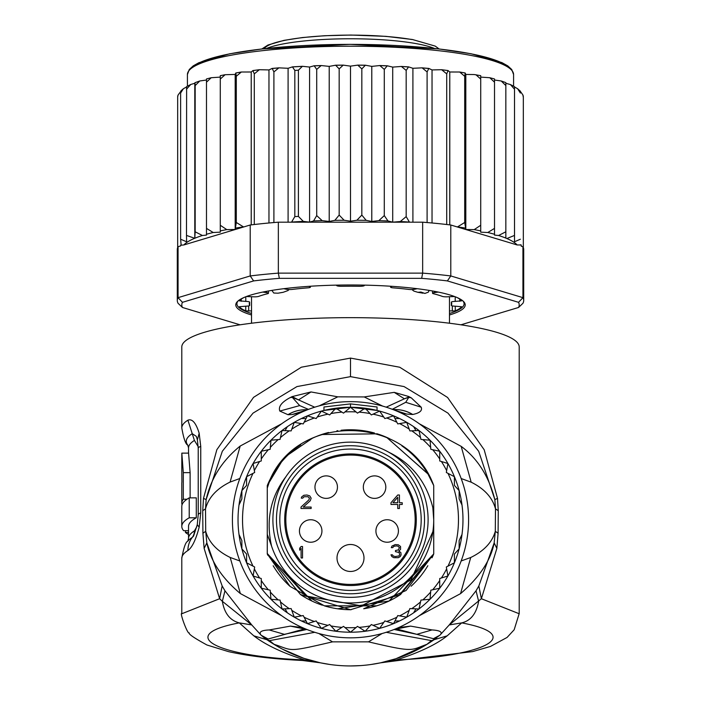<?xml version="1.0" encoding="UTF-8"?>
<svg xmlns="http://www.w3.org/2000/svg" width="701" height="701" viewBox="0 0 701 701"><rect width="100%" height="100%" fill="white"/><g stroke="black" fill="none" stroke-linecap="round" stroke-linejoin="round"><path stroke-width="1.05" d="M337.453 487.125A11.251 11.251 0 0 0 326.21 475.883A11.251 11.251 0 0 0 314.959 487.125A11.251 11.251 0 0 0 326.21 498.376A11.251 11.251 0 0 0 337.453 487.125A11.251 11.251 0 0 1 326.21 498.376A11.251 11.251 0 0 1 314.959 487.125M321.934 530.99A11.251 11.251 0 0 0 310.683 519.739A11.251 11.251 0 0 0 299.441 530.99A11.251 11.251 0 0 0 310.683 542.232A11.251 11.251 0 0 0 321.934 530.99A11.251 11.251 0 0 1 310.683 542.232A11.251 11.251 0 0 1 299.441 530.99M398.413 530.99A11.251 11.251 0 0 0 387.162 519.739A11.251 11.251 0 0 0 375.92 530.99A11.251 11.251 0 0 0 387.162 542.232A11.251 11.251 0 0 0 398.413 530.99A11.251 11.251 0 0 1 387.162 542.232A11.251 11.251 0 0 1 375.92 530.99M385.813 487.125A11.251 11.251 0 0 0 374.571 475.883A11.251 11.251 0 0 0 363.32 487.125A11.251 11.251 0 0 0 374.571 498.376A11.251 11.251 0 0 0 385.813 487.125A11.251 11.251 0 0 1 374.571 498.376A11.251 11.251 0 0 1 363.32 487.125M392.087 545.948A15.746 15.746 0 0 0 395.11 544.581L398.299 544.773L400.551 546.491L400.551 549.365L398.86 551.091L400.832 552.528L401.112 554.824L400.271 556.541L398.299 557.689L393.804 557.689L391.833 556.541L390.992 554.824L392.394 554.824L393.235 555.972L395.206 556.541L398.86 555.972L399.701 554.824L399.141 552.528L395.487 551.661L395.487 550.513L398.299 549.943L399.421 547.647L398.019 546.21L396.608 545.921L394.085 546.21L392.674 547.647L391.272 547.647L392.087 545.948M350.5 584.415A64.667 64.667 0 0 1 285.833 519.739A64.667 64.667 0 0 1 350.5 455.072A64.667 64.667 0 0 1 415.167 519.739A64.667 64.667 0 0 1 350.5 584.415M337.006 557.978A13.494 13.494 0 0 1 350.5 544.484A13.494 13.494 0 0 1 363.994 557.978A13.494 13.494 0 0 1 350.5 571.473A13.494 13.494 0 0 1 337.006 557.978M397.739 504.475L397.739 508.497L399.421 508.497L399.421 504.475L402.234 504.475L402.234 502.748L399.421 502.748L399.421 495.002L397.739 495.002L390.992 502.748L390.992 504.475L397.739 504.475M308.887 499.883L301.018 507.06L301.018 508.497L311.139 508.497L311.139 507.06L303.261 507.06L310.289 500.742L311.139 498.157L309.728 495.861L306.915 495.002L303.822 495.283L301.579 497.009L301.299 498.157L302.701 498.157L304.111 496.72L308.046 496.72L309.448 498.157L308.887 499.883M301.097 557.978L302.534 557.978L302.534 546.508L301.097 546.508L299.669 548.217L299.669 550.171L301.097 548.462L301.097 557.978M397.739 502.748L392.954 502.748L397.739 497.298L397.739 502.748M350.5 585.537A65.798 65.798 0 0 0 416.298 519.739A65.798 65.798 0 0 0 350.5 453.95A65.798 65.798 0 0 0 284.702 519.739A65.798 65.798 0 0 0 350.5 585.537M350.5 597.348A77.601 77.601 0 0 1 272.899 519.739A77.601 77.601 0 0 1 350.5 442.138A77.601 77.601 0 0 1 428.101 519.739A77.601 77.601 0 0 1 350.5 597.348M287.349 426.672A112.467 112.467 0 0 1 350.5 407.272L377.042 410.453L377.042 406.983L350.5 403.899L323.958 406.983L323.958 410.453L350.5 407.272A112.467 112.467 0 0 1 399.526 620.963A112.467 112.467 0 0 1 238.997 534.425L241.863 540.585L238.997 534.425A112.467 112.467 0 0 1 287.349 426.672L285.062 430.642M459.137 490.63L459.137 498.902L462.003 505.062L459.137 498.902L459.137 490.63L454.406 485.399L454.406 476.706L446.327 472.483L447.904 463.51L439.729 460.969L439.729 451.278L430.826 449.297L430.028 440.219L420.95 439.413L418.97 430.519L409.857 430.905L406.738 422.344L397.756 423.912L393.541 415.833L384.84 418.567L379.609 411.11L371.346 414.948L365.177 408.236L357.484 413.126L350.5 407.272L350.5 403.899M242.826 487.256L244.018 483.532M246.217 561.851L245.236 559.337M244.018 555.946L242.818 552.186M287.349 612.805L285.062 608.836M241.863 548.848L241.863 540.585L241.863 548.848L246.594 554.088L246.594 562.78L254.673 566.995L253.096 575.977L261.271 578.518L261.271 588.209L270.174 590.189L270.972 599.267L280.05 600.074L282.03 608.967L291.143 608.582L294.262 617.143L303.244 615.566L307.459 623.645L316.16 620.92L321.391 628.376L329.654 624.53L335.823 631.25L343.516 626.361L350.5 632.206L357.484 626.361L365.177 631.25L371.346 624.53L379.609 628.376L384.84 620.92L393.541 623.645L397.756 615.566L406.738 617.143L409.857 608.582L418.97 608.967L420.95 600.074L430.028 599.267L430.826 590.189L439.729 588.209L439.729 578.518L447.904 575.977L446.327 566.995L454.406 562.78L454.406 554.088L459.137 548.848L459.137 540.585L462.003 534.425A112.467 112.467 0 0 0 462.003 505.062M350.5 407.272L343.516 413.126L335.823 408.236L329.654 414.948L321.391 411.11L316.16 418.567L307.459 415.833L303.244 423.912L294.262 422.344L291.143 430.905L282.03 430.519L280.05 439.413L270.972 440.219L270.174 449.297L261.271 451.278L261.271 460.969L253.096 463.51L254.673 472.483L246.594 476.706L246.594 485.399L241.863 490.63L241.863 498.902L238.997 505.062A112.467 112.467 0 0 0 238.997 534.425M324.423 605.857L290.091 586.422L267.274 553.93L267.274 488.08L270.411 478.739A89.973 89.973 0 0 1 300.659 444.837M312.173 438.335A89.973 89.973 0 0 1 328.559 432.482M336.901 430.8A89.973 89.973 0 0 1 337.742 430.677M341.08 430.265A89.973 89.973 0 0 1 374.448 433.008M376.972 433.753A89.973 89.973 0 0 1 389.344 438.581M401.901 445.889A89.973 89.973 0 0 1 433.726 485.556L433.726 553.93L398.764 595.675M432.026 557.794A89.973 89.973 0 0 0 433.726 553.93L400.473 594.562L350.491 609.712L300.519 594.553L267.274 553.93A89.973 89.973 0 0 0 267.826 555.245M273.18 565.751A89.973 89.973 0 0 0 290.074 586.404M300.536 594.571A89.973 89.973 0 0 0 322.346 605.2M324.353 605.83A89.973 89.973 0 0 0 351.157 609.712M363.731 608.74A89.973 89.973 0 0 0 400.77 594.36M411.101 586.246A89.973 89.973 0 0 0 427.829 565.742M241.863 490.63L246.594 485.399L246.594 476.706L253 473.359A107.972 107.972 0 0 0 253 566.128M301.474 418.523L306.057 418.523M399.526 418.523L394.943 418.523M413.651 426.672L415.938 430.642M409.209 429.135L406.738 422.344L399.614 423.588A107.972 107.972 0 0 1 409.209 429.135M413.651 612.805L415.938 608.836M459.137 540.585L459.137 548.848L454.406 554.088L454.406 562.78L448 566.128A107.972 107.972 0 0 0 448 473.359M399.526 620.963L394.943 620.963M301.474 620.963L306.057 620.963M294.262 617.143L301.386 615.89A107.972 107.972 0 0 1 291.791 610.352L294.262 617.143M311.927 601.029L267.274 553.93L267.274 485.556A89.973 89.973 0 0 1 270.411 478.739C300.221 411.75 408.753 415.299 433.726 485.556L433.726 553.93L389.046 601.037L337.698 608.801M427.812 473.71L433.726 485.556L433.726 553.93L406.072 590.505L363.688 608.748M376.612 605.839L324.388 605.839M285.85 476.811L284.282 478.906C270.165 498.726 265.933 521.158 271.594 546.193L267.274 534.337L267.274 553.501L305.899 595.981L361.409 605.892L410.996 579.929L433.726 529.781L433.726 519.739A83.226 83.226 0 0 0 432.841 507.647C426.602 482.796 412.679 464.71 391.088 453.381L388.748 452.215M271.594 546.193A83.226 83.226 0 0 0 433.726 519.739L432.841 507.647M267.274 485.556L281.329 462.196M288.426 454.607L312.357 438.256M321.636 434.524L377.234 433.831M386.593 437.328L427.925 473.92M386.575 437.319L427.847 473.78M433.726 485.556L433.726 553.93L433.726 485.556M267.274 553.93L267.274 488.08L267.274 553.93M267.274 534.337L267.274 488.08M411.89 289.539L413.897 291.099L417.866 292.308L420.933 292.045L424.876 293.439L428.302 292.177L429.143 290.398M417.866 292.308A98.972 17.183 0 0 1 420.486 292.746A98.972 17.183 0 0 1 423.001 293.202M277.999 293.202A98.972 17.183 0 0 1 283.134 292.308L277.999 293.202L273.776 293.027L271.848 290.398M283.134 292.308L287.971 290.556L289.101 289.539M449.472 310.911L455.264 310.902A112.467 19.532 180 0 0 461.679 306.74L455.221 306.188A4.495 0.78 0 0 1 451.313 305.417A4.495 0.78 0 0 1 451.33 305.347A101.224 17.578 180 0 0 451.724 303.796A101.224 17.578 180 0 0 451.33 302.245A4.495 0.78 0 0 1 451.313 302.175A4.495 0.78 0 0 1 455.221 301.404L461.679 300.852A112.467 19.532 180 0 0 456.754 297.39M244.246 297.39A112.467 19.532 180 0 0 239.321 300.852L245.779 301.404A4.495 0.78 0 0 1 249.687 302.175A4.495 0.78 0 0 1 249.67 302.245A101.224 17.578 180 0 0 249.276 303.796A101.224 17.578 180 0 0 249.67 305.347A4.495 0.78 0 0 1 249.687 305.417A4.495 0.78 0 0 1 245.779 306.188L239.321 306.74A112.467 19.532 180 0 0 245.736 310.902L251.528 310.911M180.7 91.498L178.115 94.968L177.668 96.922L177.668 247.558A173.2 30.073 180 0 0 177.3 249.521L177.3 300.475A173.2 30.073 0 0 1 178.063 297.653L182.453 302.324L253.622 280.917L250.213 275.949A173.2 30.073 0 0 1 278.341 273.127L279.331 278.341L421.669 278.341L422.659 273.127A173.2 30.073 0 0 1 450.787 275.949L447.378 280.917L518.547 302.324L522.937 297.653A173.2 30.073 0 0 1 523.7 300.475L523.7 249.521A173.2 30.073 180 0 0 523.332 247.558A173.2 30.073 180 0 0 522.937 246.699L521.211 246.182L521.211 244.973L517.145 244.956L450.787 225.003L450.787 275.949L522.937 297.653L522.937 246.699M186.527 86.977L183.382 88.729L180.63 93.023L181.147 91.104M186.624 86.933L186.492 235.422L194.799 238.322L195.158 231.794L202.396 235.492L206.488 235.089L206.488 228.386L213.2 232.504L220.28 232.171L220.28 225.266L226.774 229.604L235.185 229.499L236.298 222.48L243.633 226.984L183.855 244.956A168.704 29.293 0 0 1 194.466 238.384M194.799 238.322L194.799 83.261L190.751 84.471L186.492 89.22M523.332 97.273L522.823 94.828L520.37 91.419L520.37 93.023L517.557 88.685L514.508 86.959L514.508 89.22L510.424 84.558L505.842 83.288L505.842 238.095L505.842 231.794L498.604 235.492A168.704 29.293 0 0 1 505.842 238.095L506.876 238.533A168.704 29.293 0 0 1 517.145 244.956M449.472 314.977A114.719 19.917 180 0 0 465.219 304.9A114.719 19.917 180 0 0 463.422 301.386A114.719 19.917 180 0 0 350.5 284.983A114.719 19.917 180 0 0 237.578 301.386A114.719 19.917 180 0 0 235.781 304.9A114.719 19.917 180 0 0 251.528 314.977M251.528 313.478A113.588 19.724 0 0 1 236.912 303.796A113.588 19.724 0 0 1 238.174 300.852M240.075 324.808L182.453 307.476L178.063 303.296A173.2 30.073 0 0 1 177.3 300.475M523.7 300.475A173.2 30.073 0 0 1 522.937 303.296L518.547 307.476L460.925 324.808M518.547 302.324A168.704 29.293 0 0 1 518.547 307.476M182.453 307.476A168.704 29.293 0 0 1 182.453 302.324M421.669 278.341A168.704 29.293 0 0 1 447.378 280.917M278.341 273.127L422.659 273.127L422.659 222.182L278.341 222.182L278.341 273.127M253.622 280.917A168.704 29.293 0 0 1 279.331 278.341M183.855 244.956L180.639 245.236L180.639 245.928L178.063 246.699L178.063 297.653L250.213 275.949L250.213 225.003L243.633 226.984M178.063 246.699A173.2 30.073 180 0 0 177.668 247.558M450.787 225.003A173.2 30.073 180 0 0 446.721 224.513A173.2 30.073 180 0 0 427.102 222.55A173.2 30.073 180 0 0 422.659 222.182M278.341 222.182A173.2 30.073 180 0 0 273.898 222.55A173.2 30.073 180 0 0 254.279 224.513A173.2 30.073 180 0 0 250.213 225.003M462.826 300.852A113.588 19.724 0 0 1 464.088 303.796A113.588 19.724 0 0 1 449.472 313.478M457.367 226.984L464.702 222.48L465.815 229.499L474.227 229.604L480.72 225.266L480.72 230.901L480.72 77.11L489.797 77.723L494.512 78.959L494.512 234.265L494.512 80.019L501.224 80.983L505.842 82.622M465.815 229.499L465.815 74.437L465.184 72.974L464.702 76.278L459.672 72.01L449.779 71.993L448.053 70.556L446.721 73.885L441.648 69.714L432.035 69.934L428.828 68.426L427.102 71.914L422.116 67.848L412.907 68.295L408.56 66.875L406.177 70.407L401.384 66.455L392.709 67.103L387.294 65.798L384.288 69.39L379.811 65.543L371.784 66.385L365.405 65.211L361.83 68.882L357.764 65.123L350.5 66.139L343.236 65.123L339.17 68.882L335.595 65.211L329.216 66.385L321.189 65.543L316.712 69.39L316.712 215.593L322.162 220.649L329.216 221.446L334.833 220.351L339.17 215.084L344.112 220.245L350.5 221.201L356.888 220.245L361.83 215.084L366.167 220.351L371.784 221.446L378.838 220.649L384.288 215.593L387.96 220.955L392.709 222.173L400.306 221.534L406.177 216.609L409.48 222.182M316.712 215.593L313.592 220.938A168.704 29.293 0 0 1 322.162 220.649M316.712 69.39L314.153 65.78L309.588 67.051L302.42 66.306L298.407 70.205L298.407 216.407L303.314 221.393L309.588 222.112L313.592 220.938M291.52 222.182L294.823 216.609L294.823 70.407L292.44 66.875L288.093 68.295L278.884 67.848L273.898 71.914L273.898 222.55M474.227 229.604A168.704 29.293 0 0 1 480.72 230.901L480.72 232.171L487.8 232.504L494.512 228.386M523.332 96.922L523.332 247.558M520.37 93.023L520.37 91.419M520.37 244.798L521.211 244.973M514.508 241.757L514.508 89.22L514.508 241.757L520.37 239.225M514.508 235.422L506.876 238.533M487.8 232.504A168.704 29.293 0 0 1 494.512 234.265L494.512 235.089L498.604 235.492M180.639 245.236L181.147 245.131L180.63 239.225L186.624 241.792L186.492 235.422M180.63 93.023L180.63 239.225M262.7 292.08L266.704 292.632A4.495 0.78 0 0 1 268.465 293.246A4.495 0.78 0 0 1 267.651 293.701A101.224 17.578 180 0 0 258.713 296.383A4.495 0.78 0 0 1 252.912 296.777L246.401 296.532M308.861 286.341L310.079 286.849A4.495 0.78 0 0 1 310.42 287.147A4.495 0.78 0 0 1 307.818 287.857A101.224 17.578 180 0 0 292.352 289.408A4.495 0.78 0 0 1 286.201 289.241L283.782 288.698M364.651 285.132L364.283 285.614A4.495 0.78 0 0 1 359.429 286.288A101.224 17.578 180 0 0 341.571 286.288A4.495 0.78 0 0 1 336.717 285.614L336.349 285.132M417.218 288.698L414.799 289.241A4.495 0.78 0 0 1 408.648 289.408A101.224 17.578 180 0 0 393.182 287.857A4.495 0.78 0 0 1 390.58 287.147A4.495 0.78 0 0 1 390.921 286.849L392.139 286.341M454.598 296.532L448.088 296.777A4.495 0.78 0 0 1 442.287 296.383A101.224 17.578 180 0 0 433.349 293.701A4.495 0.78 0 0 1 432.535 293.246A4.495 0.78 0 0 1 434.296 292.632L438.3 292.08M251.221 224.881L251.221 71.993L241.328 72.01L236.298 76.278L236.298 222.48M236.298 76.278L235.816 72.974L235.185 74.437L225.117 74.709L220.28 79.064L220.28 225.266M241.328 72.01L235.816 72.974M235.185 229.499L235.185 74.437M465.184 72.974L459.672 72.01M464.702 76.278L464.702 222.48M449.779 224.881L449.779 71.993M441.648 69.714L448.053 70.556M446.721 73.885L446.721 224.513M432.035 222.988L432.035 69.934M427.102 71.914L427.102 222.55M412.907 222.182L412.907 68.295M406.177 70.407L406.177 216.609M392.709 222.173L392.709 67.103M384.288 69.39L384.288 215.593M371.784 221.446L371.784 66.385M361.83 68.882L361.83 215.084M350.5 66.139L350.5 221.201M339.17 68.882L339.17 215.084M329.216 221.446L329.216 66.385M309.588 222.112L309.588 67.051M288.093 222.182L288.093 68.295M273.898 71.914L272.172 68.426L268.965 69.934L259.352 69.714L254.279 73.885L254.279 224.513M268.965 222.988L268.965 69.934M254.279 73.885L252.947 70.556L251.221 71.993M259.352 69.714L252.947 70.556M505.842 231.794L505.842 83.033M505.842 85.592L501.224 80.983M494.512 82.183L489.797 77.723M480.72 225.266L480.72 75.673L474.227 74.543L465.815 74.437M480.72 79.064L475.883 74.709M213.2 232.504A168.704 29.293 0 0 0 206.488 234.265L206.488 80.019L199.776 80.983L195.158 85.592L195.158 231.794M195.158 85.592L194.957 82.7L199.776 80.983M220.28 79.064L220.28 75.673L225.117 74.709M226.774 229.604A168.704 29.293 0 0 0 220.28 230.901L220.28 77.11L211.203 77.723L206.488 82.183L206.488 228.386M206.488 82.183L206.488 79.204M513.579 86.144L513.579 74.525A163.079 28.32 180 0 0 513.57 74.315A163.079 28.32 180 0 0 349.904 46.205A163.079 28.32 180 0 0 187.421 74.525L187.421 86.144M189.217 497.859L189.217 517.794A168.704 29.293 -0 0 0 181.796 526.39L181.796 506.455A168.704 29.293 180 0 1 189.217 497.859L196.289 497.859L196.289 517.794L189.217 517.794M181.98 503.905L181.98 505.079M181.813 470.292L181.892 482.218A168.704 29.293 180 0 0 181.796 483.191L181.796 503.125A168.704 29.293 0 0 1 183.303 499.226L183.303 472.64L181.822 453.126L181.796 469.994M182.435 503.905L181.857 503.905A168.704 29.293 0 0 1 181.796 503.125M188.543 530.683L183.618 530.683A168.704 29.293 -0 0 1 181.796 526.39M188.543 534.591A168.704 29.293 0 0 1 185.441 532.445L185.441 530.683M196.289 517.794A161.957 28.119 180 0 0 188.543 526.39L188.543 538.386A161.957 28.119 0 0 1 194.414 530.885L196.832 526.688M187.018 499.226L183.303 499.226M190.12 497.859L190.12 472.64L188.578 453.126L181.822 453.126M188.543 532.445L185.441 532.445M194.414 440.43A161.957 28.119 180 0 0 188.543 447.93L187.737 445.056A164.2 28.513 -0 0 1 192.24 433.682L194.414 440.43L198.19 446.607M408.771 397.371L405.739 402.295L408.771 397.371L404.389 398.808L408.49 397.143L408.569 396.459L411.233 397.817L408.771 397.371M393.182 409.629A33.744 33.166 -111.2 0 1 412.714 414.484C419.706 413.055 422.537 410.628 421.205 407.211L405.739 402.295L392.28 409.288M386.181 407.167L404.389 398.808L394.225 392.358L408.569 396.459M382.492 406.063L364.222 396.932L382.641 406.107M394.225 392.358L364.222 396.932L337.794 396.836L319.341 405.835M300.492 412.758L291.949 414.571L288.041 414.72L279.804 411.058C278.183 406.65 281.627 402.164 290.144 397.607L292.115 396.608L311.007 391.947L337.794 396.836L319.192 405.879M292.115 396.608L298.538 399.894L292.264 397.327L299.686 405.59L292.264 397.327L290.144 397.607M311.007 391.947L298.538 399.894L314.723 407.202M308.458 409.384L299.686 405.59L279.804 411.058M433.332 640.162L431.43 640.618L433.63 639.978L432.438 640.828A146.211 146.211 0 0 1 268.536 640.81L267.37 639.978L269.578 640.626L267.23 639.882M519.204 613.752L481.377 598.724L449.245 624.942L461.705 622.882C470.783 620.736 476.435 613.541 478.652 601.3L476.032 590.803L449.245 624.942L439.921 635.202L426.935 644.315L431.43 640.618L386.225 632.302M267.668 640.153L274.082 644.324L269.578 640.626L314.775 632.302M274.082 644.324C293.57 650.51 285.728 652.762 332.511 641.853L368.498 641.853L382.115 633.52M332.511 641.853L318.876 633.52M426.935 644.315C410.234 650.256 415.132 652.85 368.498 641.853M433.498 640.109L432.438 640.828M193.485 536.195L192.24 537.43A164.2 28.513 180 0 0 187.737 541.26L188.543 538.386M187.737 445.056C185.669 444.355 183.688 438.668 181.796 427.996A168.704 29.293 -0 0 1 187.903 420.179L192.24 433.682L196.289 436.329L197.384 439.816L198.217 448.219A22.493 3.908 180 0 1 200.749 446.423L200.749 512.913L199.172 527.161C195.859 539.779 192.109 547.56 187.903 550.513A22.493 21.345 -122.1 0 1 192.24 537.43A11.251 10.673 57.9 0 0 194.405 531.349L194.414 530.885M412.714 414.484L412.644 414.501A33.744 33.166 -111.2 0 0 393.217 409.647M421.205 407.211L411.233 397.817M287.962 414.703A33.744 33.14 -70.6 0 1 307.441 409.778M288.041 414.72A33.744 33.14 -70.6 0 1 307.406 409.796M291.949 414.571L306.95 409.971M412.644 414.501L406.659 414.054L393.778 409.866M406.659 414.054L400.218 412.626M232.408 519.739A118.092 118.092 0 0 0 350.5 637.831A118.092 118.092 0 0 0 468.592 519.739A118.092 118.092 0 0 0 350.5 401.647A118.092 118.092 0 0 0 232.408 519.739M277.079 646.182L264.347 637.884L266.95 639.338L304.313 628.963M330.197 664.53L320.401 662.822L304.006 658.362M303.647 658.239L282.547 649.196M282.345 649.091L277.263 646.287M350.5 665.95L360.735 665.591M370.803 664.53L380.599 662.822L395.679 658.791M433.612 640.031L429.713 642.633M429.494 642.773L424.824 645.656M424.675 645.735L396.039 658.677M461.162 478.52L471.177 482.192C484.409 488.755 492.514 497.64 495.484 508.838L495.3 531.332C492.146 542.337 483.953 551.065 470.739 557.497L461.162 560.958M496.86 548.41L494.17 542.889L478.844 585.957L481.377 598.724L496.86 548.41L498.087 533.224L498.262 510.722L497.517 498.393L494.853 499.585C488.86 476.373 477.644 458.629 461.188 446.362L419.364 423.807M497.517 498.393L484.189 449.77L447.58 397.476L399.745 367.236L350.5 358.088L301.351 367.201L253.543 397.362L216.846 449.709L203.483 498.393L206.147 499.585L222.313 451.278L253.043 413.117L296.944 386.584L350.5 376.639L404.065 386.584L447.957 413.117L478.687 451.278L494.853 499.585L495.484 508.838L498.262 510.722M498.087 533.224L495.3 531.332L494.17 542.889C490.744 560.371 479.537 577.291 460.557 593.642L419.347 615.688M396.512 659.895L398.562 660.482L380.599 662.822L396.512 659.895C419.382 652.535 436.276 644.517 447.185 635.833L461.705 622.882C526.793 635.167 483.55 656.671 396.512 659.895M187.903 420.179C192.214 418.515 195.965 422.869 199.172 433.253L200.749 446.423M319.139 662.55L304.488 659.895L302.438 660.482L320.348 662.804M398.562 660.482L472.658 651.597L490.472 646.427L507.077 637.437L514.166 629.761L519.204 613.541L519.204 346.96A168.704 29.293 180 0 0 350.5 317.658A168.704 29.293 180 0 0 181.796 346.96L181.796 427.996M203.483 498.393L202.738 510.722L202.913 533.224L204.14 548.41L219.623 598.724L181.796 613.752M204.14 548.41L206.83 542.889L205.7 531.332L205.516 508.838L206.147 499.585C210.905 478.406 222.243 460.557 240.189 446.046L281.706 423.755M436.644 637.892L434.059 639.338L433.402 638.69L416.823 634.326L394.155 629.472M396.687 628.963L416.823 634.326L431.991 629.927C440.359 630.462 442.997 632.223 439.921 635.202L433.402 638.69M306.845 629.472L284.378 634.335L269.219 629.954L290.389 626.116L304.576 628.99M267.107 639.785L253.815 635.833C265.434 644.832 282.328 652.859 304.488 659.895C217.468 656.671 174.216 635.167 239.295 622.882C230.042 620.516 224.399 613.322 222.348 601.3L251.755 624.942L224.968 590.803L222.348 601.3L219.623 598.724L222.156 585.957L224.968 590.803M253.815 635.833L239.295 622.882L251.755 624.942L261.123 635.229C258.538 632.048 261.236 630.287 269.219 629.954M264.347 637.884L261.123 635.229L267.598 638.707M239.838 560.958L230.191 557.461C217.012 551.03 208.854 542.32 205.7 531.332L202.913 533.224M202.738 510.722L205.516 508.838C208.504 497.561 216.697 488.632 230.086 482.069L239.838 478.52M398.632 627.579L410.611 626.116L396.424 628.99M410.611 626.116L431.991 629.927M290.389 626.116L302.359 627.579M222.156 585.957L206.83 542.889C210.712 561.177 221.875 578.062 240.338 593.554L281.697 615.715M476.032 590.803L478.844 585.957M350.5 590.426A70.687 70.687 0 0 1 279.813 519.739A70.687 70.687 0 0 1 350.5 449.052A70.687 70.687 0 0 1 421.187 519.739A70.687 70.687 0 0 1 350.5 590.426M350.5 593.773A74.034 74.034 0 0 0 424.534 519.739A74.034 74.034 0 0 0 350.5 445.705A74.034 74.034 0 0 0 276.466 519.739A74.034 74.034 0 0 0 350.5 593.773M359.078 627.369A107.972 107.972 0 0 0 370.067 625.923M373.055 625.327A107.972 107.972 0 0 0 383.762 622.462M386.645 621.48A107.972 107.972 0 0 0 396.88 617.239M399.614 615.89A107.972 107.972 0 0 0 409.209 610.352M411.741 608.661A107.972 107.972 0 0 0 420.539 601.914M422.826 599.907A107.972 107.972 0 0 0 430.668 592.065M432.675 589.778A107.972 107.972 0 0 0 439.729 580.533M441.411 577.992A107.972 107.972 0 0 0 446.651 568.853M344.962 627.57A107.972 107.972 0 0 0 356.038 627.57M330.933 625.923A107.972 107.972 0 0 0 341.922 627.369M317.238 622.462A107.972 107.972 0 0 0 327.945 625.327M304.12 617.239A107.972 107.972 0 0 0 314.355 621.48M280.461 601.914A107.972 107.972 0 0 0 289.259 608.661M270.332 592.065A107.972 107.972 0 0 0 278.174 599.907M261.271 580.533A107.972 107.972 0 0 0 268.325 589.778M254.349 568.853A107.972 107.972 0 0 0 259.589 577.992M370.067 413.564A107.972 107.972 0 0 0 359.078 412.118M383.762 417.025A107.972 107.972 0 0 0 373.055 414.151M396.88 422.247A107.972 107.972 0 0 0 386.645 417.998M420.539 437.573A107.972 107.972 0 0 0 411.741 430.826M430.668 447.413A107.972 107.972 0 0 0 422.826 439.58M439.729 458.945A107.972 107.972 0 0 0 432.675 449.7M446.651 470.625A107.972 107.972 0 0 0 441.411 461.495M356.038 411.916A107.972 107.972 0 0 0 344.962 411.916M341.922 412.118A107.972 107.972 0 0 0 330.933 413.564M327.945 414.151A107.972 107.972 0 0 0 317.238 417.025M314.355 417.998A107.972 107.972 0 0 0 304.12 422.247M301.386 423.588A107.972 107.972 0 0 0 291.791 429.135M289.259 430.826A107.972 107.972 0 0 0 280.461 437.573M278.174 439.58A107.972 107.972 0 0 0 270.332 447.413M268.325 449.7A107.972 107.972 0 0 0 261.271 458.945M259.589 461.495A107.972 107.972 0 0 0 254.349 470.625M266.564 48.439A91.095 15.816 0 0 1 350.5 38.765A91.095 15.816 0 0 1 414.808 43.383A91.095 15.816 0 0 1 434.436 48.439M411.636 39.501A86.6 15.036 180 0 0 321.26 36.005A86.6 15.036 180 0 0 264.321 48.684M451.33 305.347L451.33 302.245M249.67 302.245L249.67 305.347M235.816 228.035A168.704 29.293 0 0 1 242.8 226.975M458.2 226.975A168.704 29.293 0 0 1 465.184 228.035M400.306 221.534A168.704 29.293 0 0 1 409.104 222.051M378.838 220.649A168.704 29.293 0 0 1 387.96 220.955M356.888 220.245A168.704 29.293 0 0 1 366.167 220.351M334.833 220.351A168.704 29.293 0 0 1 344.112 220.245M291.896 222.051A168.704 29.293 0 0 1 303.314 221.393M294.823 216.609A173.2 30.073 0 0 1 298.407 216.407M298.407 70.205A173.2 30.073 180 0 0 294.823 70.407M194.817 238.244A168.704 29.293 0 0 1 202.396 235.492M239.908 72.334A168.704 29.293 180 0 0 236.035 72.939M464.965 72.939A168.704 29.293 180 0 0 461.092 72.334M447.501 70.494A168.704 29.293 180 0 0 442.927 69.951M428.425 68.479A168.704 29.293 180 0 0 423.264 68.032M408.035 66.919A168.704 29.293 180 0 0 402.427 66.586M386.663 65.85A168.704 29.293 180 0 0 380.748 65.64M364.66 65.272A168.704 29.293 180 0 0 358.597 65.202M342.403 65.202A168.704 29.293 180 0 0 336.34 65.272M320.252 65.64A168.704 29.293 180 0 0 314.688 65.833M301.561 66.429A168.704 29.293 180 0 0 292.965 66.919M277.736 68.032A168.704 29.293 180 0 0 272.575 68.479M258.073 69.951A168.704 29.293 180 0 0 253.499 70.494M455.264 306.188L455.264 310.902M452.311 311.121L452.311 305.908M248.689 305.908L248.689 311.121M245.736 306.188L245.736 310.902M249.67 302.105L249.687 305.417M245.779 301.404L245.779 296.768M241.249 299.161L241.249 301.299M266.704 292.632L266.704 291.301M310.079 286.849L310.079 286.262M390.921 286.262L390.921 286.849M434.296 291.301L434.296 292.632M459.751 301.299L459.751 299.161M455.221 296.768L455.221 301.404M451.313 305.417L451.33 302.105M509.793 68.453A160.827 27.926 180 0 0 350.5 44.382A160.827 27.926 180 0 0 191.207 68.453M190.12 472.64L183.303 472.64M447.185 635.833L433.893 639.785M471.177 482.192L461.188 446.362M350.5 358.088L350.5 376.639M187.903 550.513A168.704 29.293 180 0 0 181.796 558.32C183.697 547.647 185.669 541.961 187.737 541.26M199.172 527.161L197.261 524.681L193.564 536.09M200.749 512.913A22.493 3.908 180 0 0 198.217 514.718L197.253 524.681M199.172 433.253L197.384 439.816M230.086 482.069L240.189 446.046M470.739 557.497L460.557 593.642M230.191 557.461L240.338 593.554M246.104 477.898L245.227 480.167M243.089 486.398L242.818 487.291M242.8 552.143L243.045 552.949M245.227 559.328L246.226 561.887M261.876 48.956L267.992 45.013L284.036 40.351L302.517 37.539L324.563 35.733L350.956 35.05L385.874 36.347L412.398 39.501L435.251 46.117L439.124 48.956M449.472 323.231L449.472 296.672M251.528 323.231L251.528 296.672M187.421 74.525L189.261 69.504L193.257 65.85L198.839 62.731L229.542 53.828L261.972 48.939L349.992 44.347L438.458 48.877L471.054 53.749L501.881 62.599L507.769 65.876L511.739 69.513L513.579 74.525M177.668 96.239L178.115 94.968M180.867 90.937L183.382 88.729M186.562 86.635L190.751 84.471M510.424 84.558L514.508 86.679M517.557 88.685L520.37 91.191M522.823 94.828L523.332 96.239M422.116 67.848L428.828 68.426M401.384 66.455L408.56 66.875M379.811 65.543L387.294 65.798M357.764 65.123L365.405 65.211M343.236 65.123L335.595 65.211M321.189 65.543L314.153 65.78M302.42 66.306L292.44 66.875M278.884 67.848L272.172 68.426M211.203 77.723L206.488 78.959M268.465 293.246L268.465 290.976M310.42 287.147L310.42 286.236M390.58 286.236L390.58 287.147M432.535 290.976L432.535 293.246M188.543 453.126L188.543 447.93M268.536 640.81L266.809 639.627M198.217 514.718L198.217 448.219M181.796 558.32L181.796 613.533C179.342 611.955 187.763 634.983 189.244 632.915C188.359 634.019 194.256 638.041 206.953 644.999L228.517 651.632C248.505 656.083 273.145 659.036 302.438 660.482M305.04 628.832L303.647 628.893L306.276 629.235M394.724 629.235L397.353 628.893L395.96 628.832"/></g></svg>
